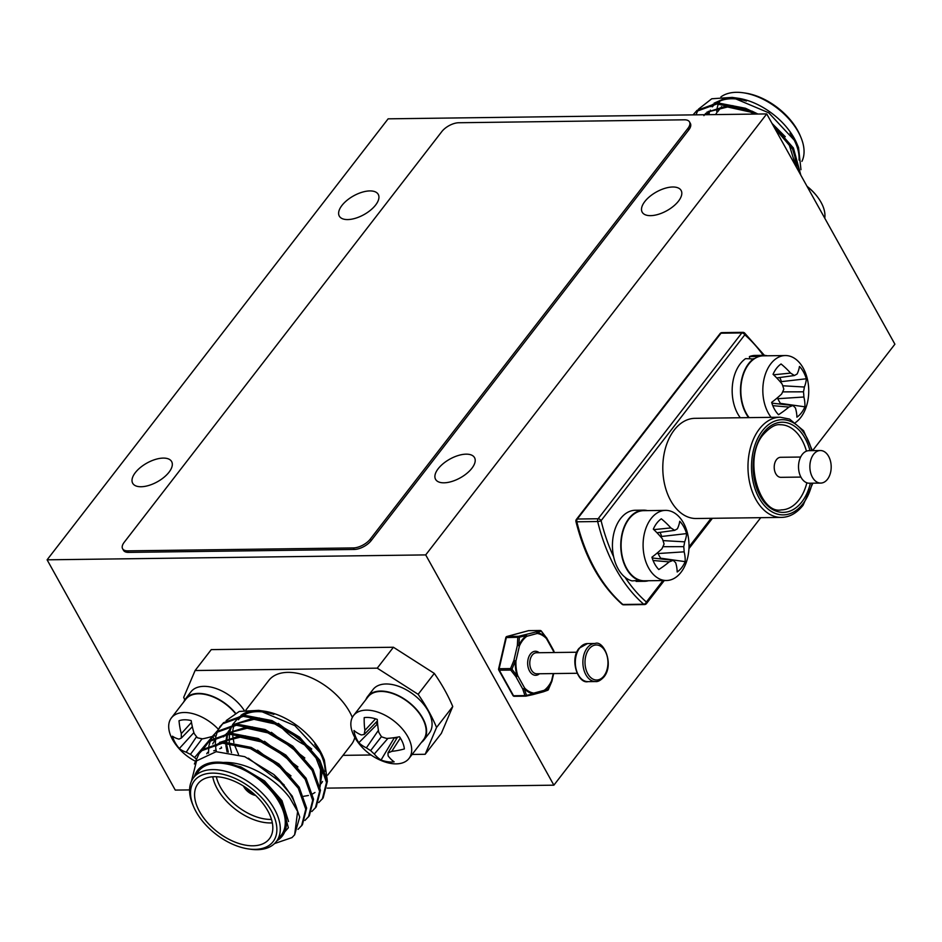 <?xml version="1.0" encoding="UTF-8"?>
<svg xmlns="http://www.w3.org/2000/svg" width="942" height="942" viewBox="0 0 942 942"><rect width="100%" height="100%" fill="white"/><g stroke="black" fill="none" stroke-linecap="round" stroke-linejoin="round"><path stroke-width="1.41" d="M341.934 205.462A22.29 10.715 150.9 0 1 361.987 192.262A22.29 10.715 150.9 0 1 378.26 194.405A22.29 10.715 150.9 0 1 375.623 205.026A22.29 10.715 150.9 0 1 355.57 218.226A22.29 10.715 150.9 0 1 339.297 216.095A22.29 10.715 150.9 0 1 341.934 205.462M135.318 472.637A22.29 10.715 150.9 0 1 155.383 459.437A22.29 10.715 150.9 0 1 171.644 461.58A22.29 10.715 150.9 0 1 169.018 472.201A22.29 10.715 150.9 0 1 148.954 485.401A22.29 10.715 150.9 0 1 132.692 483.258A22.29 10.715 150.9 0 1 135.318 472.637M438.207 468.704A22.29 10.715 150.9 0 1 458.259 455.504A22.29 10.715 150.9 0 1 474.532 457.647A22.29 10.715 150.9 0 1 471.895 468.268A22.29 10.715 150.9 0 1 451.842 481.468A22.29 10.715 150.9 0 1 435.569 479.325A22.29 10.715 150.9 0 1 438.207 468.704M644.811 201.541A22.29 10.715 150.9 0 1 664.875 188.341A22.29 10.715 150.9 0 1 681.137 190.484A22.29 10.715 150.9 0 1 678.511 201.105A22.29 10.715 150.9 0 1 658.446 214.305A22.29 10.715 150.9 0 1 642.185 212.162A22.29 10.715 150.9 0 1 644.811 201.541M47.1 559.819L425.702 554.909L766.729 113.923L388.128 118.833L47.1 559.819L175.271 790.091L189.589 789.914M327.215 788.124L553.872 785.181L760.747 517.676M812.593 450.617L894.9 344.195L766.729 113.923M425.702 554.909L553.872 785.181M272.332 822.872A45.086 26.294 37.7 0 1 270.601 822.943A45.086 26.294 37.7 0 1 212.739 776.785M216.319 776.738A42.578 24.833 -142.3 0 0 270.778 819.41A42.578 24.833 -142.3 0 0 271.473 819.399M252.927 845.798A45.086 26.294 -142.3 0 0 269.365 838.827A45.086 26.294 -142.3 0 0 260.086 800.076A45.086 26.294 -142.3 0 0 214.47 776.714A45.086 26.294 -142.3 0 0 198.032 783.673A45.086 26.294 -142.3 0 0 207.311 822.425A45.086 26.294 -142.3 0 0 252.927 845.798M271.308 810.768A49.761 29.025 -142.3 0 0 215.094 773.182A49.761 29.025 -142.3 0 0 193.557 806.552A49.761 29.025 -142.3 0 0 196.089 811.745A49.761 29.025 -142.3 0 0 248.347 848.919A49.761 29.025 -142.3 0 0 271.308 810.768M193.557 806.552L192.78 804.703A52.257 30.485 37.7 0 1 193.605 777.668A52.257 30.485 37.7 0 1 232.898 773.688A52.257 30.485 37.7 0 1 274.44 809.131A52.257 30.485 37.7 0 1 276.289 841.618A52.257 30.485 37.7 0 1 250.337 849.213L248.347 848.919M352.343 717.439A52.257 30.485 -142.3 0 0 349.635 711.893A52.257 30.485 -142.3 0 0 308.105 676.45A52.257 30.485 -142.3 0 0 268.8 680.43L245.886 710.068M325.096 771.263A52.257 30.485 -142.3 0 0 319.256 751.186A52.257 30.485 -142.3 0 0 314.769 744.239M273.887 714.389A52.257 30.485 -142.3 0 0 243.448 715.249M241.729 716.426A52.257 30.485 -142.3 0 0 238.408 719.735M276.289 841.618L281.269 835.177A52.257 30.485 -142.3 0 0 279.421 802.69A52.257 30.485 -142.3 0 0 237.879 767.247A52.257 30.485 -142.3 0 0 198.574 771.227L193.605 777.668M194.335 776.726A53.6 31.263 -142.3 0 1 223.172 762.49C245.98 761.23 275.182 778.057 289.747 797.827L297.613 811.462L294.646 834.8L292.008 837.591L274.522 843.573M191.438 781.259L196.548 760.877L216.154 751.692L244.72 756.662L273.792 774.477A62.619 36.526 37.7 0 1 291.726 796.802A62.619 36.526 37.7 0 1 297.613 811.462M277.019 840.664A53.6 31.263 -142.3 0 0 280.433 802.678A53.6 31.263 -142.3 0 0 259.674 778.963C270.931 787.924 278.22 795.649 281.528 802.113L288.358 827.735L274.923 843.184M239.398 716.674A53.6 31.263 37.7 0 0 238.797 717.262L232.568 724.61M231.602 726.518L230.142 730.639M229.966 731.357L229.601 733.135M229.424 734.218L229.271 742.119M229.389 743.32L229.554 744.569M229.718 745.617L231.52 752.705M226.174 720.606L239.303 711.434L258.673 710.362L294.822 725.599L321.481 754.153L324.389 760.1L327.251 780.106M240.811 715.484A53.6 31.263 37.7 0 1 261.429 710.821M258.673 710.362L263.972 711.128A53.6 31.263 37.7 0 1 320.256 751.174A53.6 31.263 37.7 0 1 322.988 756.767L324.389 760.1M216.413 751.669L215.953 749.349M215.859 748.808L215.377 744.062M215.353 743.144L215.777 737.221M215.918 736.444L217.437 731.345M217.72 730.674L220.216 726.341M217.166 731.133L223.501 722.702L244.166 715.213L271.979 720.595L299.65 737.186L319.915 760.347L327.38 781.283L323.165 797.921L318.773 802.56M219.78 726.894L222.642 723.809L243.295 716.332L271.119 721.713L298.791 738.304L319.055 761.466L326.509 782.402L322.305 799.04M208.476 753.176L208.865 746.158M209.006 745.381L210.525 740.282M210.808 739.611L213.304 735.29M210.254 740.071L216.589 731.64L237.243 724.163L265.067 729.532L292.738 746.123L313.003 769.284L320.468 790.232L316.253 806.858L311.861 811.509M212.868 735.832L215.718 732.758L236.383 725.281L264.196 730.651L291.867 747.241L312.143 770.403L319.597 791.351L315.382 807.977M203.331 749.02L209.677 740.577L230.331 733.1L258.155 738.481L285.826 755.06L306.091 778.222L313.545 799.169L309.341 815.796L304.937 820.447M205.945 744.781L208.806 741.695L229.471 734.218L257.284 739.588L284.955 756.179L305.22 779.34L312.685 800.288L308.47 816.914M194.393 763.986L199.033 753.718L202.754 749.526L223.419 742.037L251.231 747.418L278.903 764.009L299.179 787.171L306.633 808.106L302.417 824.745L298.025 829.384M199.033 753.718L201.894 750.644L222.559 743.156L250.372 748.537L278.043 765.128L298.308 788.289L305.773 809.225L301.558 825.863M273.792 774.477L292.255 796.108L299.721 817.055L294.646 834.8M244.779 786.888A11.516 6.724 -142.3 0 0 254.481 794.4M253.198 793.246A10.515 6.135 37.7 0 1 246.215 787.853M223.172 762.49L223.407 762.537C235.076 763.974 247.087 769.39 259.45 778.798L259.674 778.963M238.679 717.404L237.302 719.017L238.679 717.404M321.092 783.673A52.257 30.485 -142.3 0 0 322.517 781.519M393.415 647.248L211.267 649.615L195.1 670.527L377.247 668.161L393.415 647.248L434.309 673.412A156.596 91.327 -142.3 0 1 452.749 706.535L441.351 733.371L425.183 754.283L412.113 754.46M425.183 754.283L436.57 727.448A156.596 91.327 -142.3 0 0 418.142 694.325L377.247 668.161M184.785 699.871A156.596 91.327 -142.3 0 1 183.702 697.363L195.1 670.527M342.994 755.354L371.054 754.989M279.892 725.74A52.257 30.485 -142.3 0 0 307.386 746.299M327.745 775.078L351.484 744.38A52.257 30.485 -142.3 0 0 354.816 737.421M418.142 694.325L434.309 673.412M436.57 727.448L452.749 706.535M216.554 745.84L218.685 743.497M220.039 742.308L237.678 736.632L263.595 742.39M225.326 734.583L223.466 736.891L225.597 734.548M226.951 733.371L244.59 727.695L270.519 733.453M227.081 751.975L225.962 745.993M225.88 745.04L225.786 743.12M225.786 742.002L227.01 734.395M227.834 732.24L232.509 725.611M233.875 724.433L251.502 718.758L277.431 724.504M310.884 750.162L315.676 757.074L321.94 773.311L320.009 786.911M314.981 792.493L312.673 793.87M308.434 795.484L303.689 796.296M238.503 754.318L234.77 745.652M233.887 742.626L232.792 736.091M232.709 733.053L232.933 729.944M233.039 729.143L233.922 725.446M223.407 762.537L240.787 766.87L264.549 780.953L281.976 800.665L288.546 821.542M248.382 758.204L284.095 784.804M257.555 750.221L291.007 775.867M217.425 744.722L218.414 743.532M219.545 742.378L245.532 735.867M264.466 741.272L297.919 766.918M226.457 733.429L252.456 726.918M271.378 732.334L304.831 757.98M228.305 752.14L226.951 745.864M226.834 744.875L226.692 743.156M226.657 742.002L227.564 734.336M227.882 733.276L232.25 725.646M233.369 724.492L259.368 717.981M278.29 723.397L311.755 749.043M320.68 764.351L320.045 787.135M243.483 786.064A11.516 6.724 -142.3 0 0 255.623 795.448M716.78 111.921A49.761 29.025 37.7 0 1 717.309 107.423M717.545 106.47A49.761 29.025 37.7 0 1 718.428 103.961M718.958 102.855A49.761 29.025 37.7 0 1 720.112 100.971M743.32 92.787L745.299 93.081A49.761 29.025 37.7 0 1 797.556 130.255A49.761 29.025 37.7 0 1 800.099 135.448L800.877 137.296A52.257 30.485 -142.3 0 0 798.204 131.845A52.257 30.485 -142.3 0 0 743.32 92.787A52.257 30.485 -142.3 0 0 720.889 96.932M708.855 114.665A52.257 30.485 37.7 0 1 709.279 112.981M709.632 111.898A52.257 30.485 37.7 0 1 710.362 110.108M712.388 106.823A52.257 30.485 37.7 0 1 714.966 104.126M716.485 102.961A52.257 30.485 37.7 0 1 746.405 101.029M790.044 133.152A52.257 30.485 37.7 0 1 793.223 138.286A52.257 30.485 37.7 0 1 799.004 160.034M696.032 114.842L698.01 109.979M698.469 109.166L711.752 98.769L732.205 97.391L768.696 112.769L795.601 141.618L798.545 147.611L800.971 169.701M725.246 98.239A53.6 31.263 37.7 0 1 735.231 97.897M732.205 97.391L737.951 98.215A53.6 31.263 37.7 0 1 794.236 138.274A53.6 31.263 37.7 0 1 796.967 143.867L798.545 147.611M725.364 114.453L699.247 114.794M730.368 114.394L697.127 114.818M800.158 173.976L792.587 149.13L774.454 127.794M754.66 114.076L744.639 109.39L716.827 104.009L696.162 111.486L693.077 114.877M800.83 175.188L793.447 148.012L772.511 124.309M757.486 114.041L745.511 108.271L717.686 102.89L697.033 110.367L693.312 114.571M714.319 103.161L725.069 98.286L714.06 103.196M712.788 104.362L710.833 106.681L712.953 104.338M708.49 111.286L708.254 112.016M707.948 113.075L707.607 114.689M801.901 161.376A52.257 30.485 -142.3 0 0 800.877 137.296M796.426 167.264L794.212 152.027M785.275 136.708L772.016 123.402M757.886 114.029L751.822 111.062M732.9 105.657L706.9 112.169M705.77 113.323L703.909 115.63M724.739 114.465L714.731 114.594M707.454 113.122L707.006 114.689M795.766 166.098L789.208 144.75L784.415 137.826M750.962 112.18L725.034 106.434L707.395 112.11M706.041 113.287L704.651 114.724M806.446 451.159A42.578 27.883 89.3 0 0 780.223 424.736C775.607 424.041 770.038 427.232 763.526 434.309C742.378 457.918 759.523 514.744 781.33 509.893A42.578 27.883 89.3 0 0 798.934 499.943A42.578 27.883 89.3 0 0 806.858 482.799M800.641 457.035L780.647 457.294A10.021 6.559 89.3 0 0 776.502 459.637A10.021 6.559 89.3 0 0 774.642 470.788A10.021 6.559 89.3 0 0 780.906 477.335L800.9 477.076M820.317 450.523L808.954 450.665A16.285 10.656 89.3 0 0 802.231 454.48A16.285 10.656 89.3 0 0 799.216 472.578A16.285 10.656 89.3 0 0 809.378 483.222L820.741 483.081A16.285 10.656 89.3 0 0 827.476 479.278A16.285 10.656 89.3 0 0 830.491 461.168A16.285 10.656 89.3 0 0 820.317 450.523A16.285 10.656 89.3 0 0 813.582 454.327A16.285 10.656 89.3 0 0 810.567 472.437A16.285 10.656 89.3 0 0 820.741 483.081M780.129 417.224L694.937 418.33A50.091 32.793 89.3 0 0 674.225 430.047A50.091 32.793 89.3 0 0 664.946 485.754A50.091 32.793 89.3 0 0 696.244 518.512L781.424 517.405A50.091 32.793 -90.7 0 1 750.126 484.647A50.091 32.793 -90.7 0 1 759.417 428.94A50.091 32.793 -90.7 0 1 780.129 417.224L789.596 419.096L803.585 430.741L812.416 450.629M528.898 630.669A1.507 0.989 -90.7 0 0 528.568 630.669A1.507 1.119 -105.1 0 0 528.368 630.704L506.914 636.486A1.507 1.119 -105.1 0 1 507.126 636.451L518.524 636.309A1.507 0.801 -101.6 0 1 519.372 637.192A1.507 0.659 179.9 0 0 517.782 637.275L517.382 645.352L518.889 645.411A30.721 20.112 -90.7 0 1 522.28 639.759A30.721 20.112 -90.7 0 1 526.496 635.579L519.372 637.192L518.889 645.411A1.507 0.671 -155.2 0 1 519.442 645.847L517.382 645.352L513.885 660.472L515.309 660.907A30.721 20.112 -90.7 0 0 517.158 675.979L515.875 676.65L510.729 670.068A1.507 0.989 89.3 0 1 510.54 668.584L511.977 669.22L517.158 675.979L517.747 675.673A29.967 19.617 89.3 0 1 515.945 660.966L519.442 645.847A29.967 19.617 89.3 0 1 526.861 636.262A1.507 1.119 -105.1 0 0 525.542 634.79A1.507 0.954 77 0 1 526.496 635.579A1.507 1.024 -126.3 0 1 526.861 636.262L537.211 633.471A29.967 19.617 89.3 0 1 546.442 638.582A1.507 0.93 -43.9 0 0 546.56 637.958L541.309 631.281A1.507 1.354 -111.9 0 0 539.978 630.528L528.568 630.669L507.126 636.451A1.507 0.989 89.3 0 0 506.372 637.416L499.142 668.738L510.54 668.584L513.885 660.472L515.945 660.966L515.309 660.907L511.977 669.22L510.729 670.068L499.319 670.209L513.531 695.749A1.507 0.989 89.3 0 0 514.462 696.268L525.542 696.126M524.188 688.626A1.507 0.93 -43.9 0 0 524.612 688.001L517.747 675.673A1.507 0.718 -29.1 0 1 515.875 676.65L522.728 688.979A1.507 0.718 -29.1 0 0 524.612 688.001A29.967 19.617 89.3 0 0 533.831 693.112A1.507 1.13 -81.5 0 1 533.643 693.854A1.507 0.954 77 0 1 532.878 694.607L525.871 696.114A1.507 0.801 -101.6 0 0 525.989 696.114A1.507 0.801 -101.6 0 0 526.507 695.326L533.643 693.854A30.721 20.112 -90.7 0 1 524.188 688.626L526.507 695.326A1.507 0.966 -15.2 0 1 524.941 695.608L522.728 688.979A1.507 0.86 -21.9 0 0 524.188 688.626M499.142 668.738L498.601 668.914A1.507 1.507 0 0 0 498.754 669.986A1.507 0.718 -29.1 0 0 499.319 670.209A1.507 0.989 89.3 0 1 499.142 668.738M498.93 669.267A1.507 0.718 -29.1 0 0 498.754 669.986L512.966 695.514A1.507 0.718 -29.1 0 0 513.531 695.749L524.941 695.608A1.507 0.989 89.3 0 0 525.707 696.138A1.507 1.507 0 0 0 525.989 696.114L533.042 694.584A1.507 1.119 -105.1 0 0 533.831 693.112L544.193 690.321A29.967 19.617 89.3 0 0 548.303 686.247A29.967 19.617 89.3 0 0 551.612 680.725L551.824 681.29M546.313 637.616L541.309 631.034L537.105 632.718A1.507 1.13 -81.5 0 1 537.211 633.471A1.507 1.119 -105.1 0 0 535.892 632L518.524 636.309A1.507 0.989 89.3 0 0 517.782 637.275L505.842 637.593L498.601 668.914M533.29 694.489L543.24 691.817A1.507 1.119 -105.1 0 0 544.193 690.321A1.507 1.024 -126.3 0 1 544.252 691.004L548.444 689.426L551.859 681.16A1.507 0.671 -155.2 0 0 551.612 680.725L553.26 673.577M533.042 694.584A1.507 1.507 0 0 0 533.09 694.572L543.452 691.781A1.507 1.26 -108.1 0 0 544.252 691.004A30.721 20.112 -90.7 0 0 548.468 686.824A30.721 20.112 -90.7 0 0 551.859 681.16M553.755 652.535A29.967 19.617 89.3 0 0 553.295 650.898L546.442 638.582A1.507 0.718 -29.1 0 0 546.619 637.864A1.507 1.507 0 0 0 546.525 637.722L546.56 637.958A30.721 20.112 -90.7 0 0 537.105 632.718A1.507 1.26 -108.1 0 0 535.892 632L539.978 630.528A1.507 0.989 89.3 0 1 540.496 630.598M541.085 630.987L541.309 631.034A1.507 1.507 0 0 0 540.143 630.504L528.733 630.645A1.507 1.507 0 0 0 528.368 630.704A1.507 1.119 -105.1 0 0 528.168 630.787M505.842 637.593A1.507 1.507 0 0 1 506.914 636.486A1.507 1.119 -105.1 0 0 506.431 636.816M547.314 690.333A1.507 1.354 -111.9 0 0 548.444 689.426L551.894 681.243A1.507 1.507 0 0 0 551.941 681.078L553.672 673.577M548.432 689.485L548.503 689.485A1.507 1.507 0 0 1 547.691 690.251L543.522 691.758A1.507 1.507 0 0 1 543.452 691.781M546.56 637.781A1.507 0.718 -29.1 0 1 546.619 637.864L553.472 650.192A1.507 0.718 -29.1 0 1 553.295 650.898L553.59 650.592A1.507 0.86 -21.9 0 0 553.555 650.357A1.507 0.86 -21.9 0 0 553.507 650.263M554.32 652.523L553.59 650.592A30.721 20.112 -90.7 0 1 554.132 652.523M244.155 710.303A35.56 20.748 -142.3 0 0 216.012 688.508A35.56 20.748 -142.3 0 0 190.932 691.828L185.456 698.905A35.56 20.748 -142.3 0 0 183.725 701.955M235.37 712.964A35.56 20.748 -142.3 0 0 185.456 698.905M421.357 742.496A35.56 20.748 -142.3 0 0 423.876 740.059L429.352 732.982A35.56 20.748 -142.3 0 0 413.903 694.819A35.56 20.748 -142.3 0 0 373.079 689.462L367.604 696.55A35.56 20.748 -142.3 0 0 365.873 699.6M423.876 740.059A35.56 20.748 -142.3 0 0 408.428 701.896A35.56 20.748 -142.3 0 0 367.604 696.55M754.047 358.973L745.581 358.631A35.56 23.291 89.3 0 0 740.294 417.742M767.224 355.782A35.56 23.291 89.3 0 0 763.326 355.334L755.001 355.44A35.56 23.291 89.3 0 0 749.396 356.571L749.75 358.572M753.906 358.525A35.56 23.291 89.3 0 0 748.631 417.636M763.326 355.334A35.56 23.291 89.3 0 0 757.721 356.453L757.804 356.947M757.721 356.453L749.396 356.571M647.495 510.611A35.56 23.291 89.3 0 0 643.586 510.164L635.261 510.27A35.56 23.291 89.3 0 0 612.488 542.981A35.56 23.291 89.3 0 0 632.058 580.896L640.442 580.296M644.434 580.79L644.446 581.296A35.56 23.291 89.3 0 0 644.516 581.296A35.56 23.291 89.3 0 0 648.402 580.743M643.586 510.164A35.56 23.291 89.3 0 0 620.825 542.875A35.56 23.291 89.3 0 0 640.395 580.79M644.446 581.296L636.109 581.402M191.473 722.396L181.3 733.63A55.39 38.94 -86.3 0 1 179.015 720.748A29.096 16.968 37.7 0 1 184.608 719.794A29.096 16.968 37.7 0 1 191.179 720.583A55.39 33.311 85.3 0 0 194.158 733.465A54.754 40.247 58.2 0 0 197.467 737.786A54.754 35.113 -4.6 0 0 202.542 738.834A55.39 23.715 -25 0 0 212.468 736.361M212.598 736.326A55.39 23.715 -25 0 0 214.729 735.655A29.096 16.968 37.7 0 1 215.318 736.361M214.611 740.706L212.692 743.909M207.57 752.399L206.745 753.777M221.311 747.041A29.096 16.968 37.7 0 1 221.594 747.983A55.39 29.343 146.5 0 1 219.78 748.702M215.07 750.385A55.39 29.343 146.5 0 1 213.716 750.809M196.56 736.656L186.222 752.175A55.39 29.343 146.5 0 1 179.321 748.525A29.096 16.968 37.7 0 1 175.024 742.378A29.096 16.968 37.7 0 1 172.457 736.197A55.39 23.715 -25 0 0 178.956 739.14A54.754 7.783 -40.1 0 0 181.382 737.998A54.754 25.74 -67.4 0 1 181.3 733.63M193.887 732.593L179.321 748.525M202.083 738.752L190.461 754.307A54.754 40.683 167.3 0 1 186.222 752.175M212.174 736.774L194.605 757.545A54.754 45.817 -116.6 0 1 190.461 754.307M212.645 736.303L213.457 737.774M213.716 738.234L214.694 739.976M196.007 758.852A55.39 38.94 -86.3 0 1 194.605 757.545M192.345 726.729L181.382 737.998M195.159 761.101A55.531 55.531 0 0 1 175 743.497A35.066 20.453 37.7 0 1 172.621 739.717A35.066 20.453 37.7 0 1 171.385 717.922A35.066 20.453 37.7 0 1 184.173 712.505A35.066 20.453 37.7 0 1 218.238 729.132M235.088 713.106A35.066 20.453 -142.3 0 0 198.632 693.807A35.066 20.453 -142.3 0 0 185.857 699.211L171.385 717.922M386.667 738.434A55.39 29.108 -17.6 0 0 399.502 736.762A29.096 16.968 37.7 0 1 402.858 742.979A29.096 16.968 37.7 0 1 404.353 748.949A55.39 34.736 153.8 0 1 391.79 751.339A54.754 20.041 137.3 0 1 387.974 752.941A54.754 13.883 110.3 0 0 388.151 755.92A55.39 28.649 93.7 0 0 394.145 761.831A29.096 16.968 37.7 0 1 381.051 760.029A55.39 34.277 -77.7 0 1 374.304 754.024A54.754 43.603 -102.4 0 1 370.653 750.562A54.754 43.838 179 0 1 366.391 747.854A55.39 34.736 153.8 0 1 358.831 742.696A29.096 16.968 37.7 0 1 355.487 736.479A29.096 16.968 37.7 0 1 353.98 730.497A55.39 29.108 -17.6 0 0 361.269 734.948A54.754 14.471 -34.3 0 0 364.236 734.43A54.754 19.441 -61.4 0 1 364.907 730.368A55.39 34.277 -77.7 0 1 364.201 717.627A29.096 16.968 37.7 0 1 370.406 717.674A29.096 16.968 37.7 0 1 377.295 719.429A55.39 28.649 93.7 0 0 378.755 732.264A54.754 38.033 70.3 0 0 381.569 736.809A54.754 38.281 6.1 0 0 386.667 738.434M397.5 737.139L387.974 752.941M400.338 738.033L391.79 751.339M378.413 730.321L366.391 747.854M376.046 722.361A21.843 12.741 -142.3 0 0 377.189 724.257L377.636 724.316M377.189 724.257L358.831 742.696M381.451 736.632L370.653 750.562M387.951 738.351L374.304 754.024M396.747 738.387A21.843 12.741 -142.3 0 1 394.368 737.668L381.051 760.029M375.564 718.84L364.907 730.368M377.377 720.995L364.236 734.43M391.837 763.585A35.066 20.453 37.7 0 1 383.347 761.395A55.531 55.531 0 0 1 357.148 741.142A35.066 20.453 37.7 0 1 352.732 733.088A35.066 20.453 37.7 0 1 353.533 715.555A35.066 20.453 37.7 0 1 370.712 710.421A35.066 20.453 37.7 0 1 409.817 740.93A35.066 20.453 37.7 0 1 409.016 758.451A35.066 20.453 37.7 0 1 391.837 763.585M409.016 758.451L423.476 739.753A35.066 20.453 -142.3 0 0 417.989 711.657A35.066 20.453 -142.3 0 0 385.172 691.722A35.066 20.453 -142.3 0 0 368.004 696.856L353.533 715.555M797.132 373.974A55.39 23.373 -32.8 0 0 799.452 366.438A29.096 19.052 -90.7 0 1 803.444 371.878A29.096 19.052 -90.7 0 1 806.317 378.766A55.39 29.685 154.8 0 1 804.386 387.021A54.754 39.529 131.8 0 1 803.467 391.825A54.754 42.555 61.7 0 1 803.891 397.006A55.39 35.337 33.9 0 1 804.904 406.826A29.096 19.052 -90.7 0 1 796.908 417.165A55.39 29.025 -138.8 0 0 795.425 407.945A54.754 16.238 -157.8 0 0 792.893 405.507A54.754 15.178 171.8 0 1 788.878 407.074A55.39 29.685 154.8 0 1 778.516 414.704A29.096 19.052 -90.7 0 1 774.524 409.275A29.096 19.052 -90.7 0 1 771.651 402.375A55.39 23.373 -32.8 0 0 781.624 394.027A54.754 33.276 -54.7 0 0 783.815 389.199A54.754 36.302 -113.6 0 0 782.119 384.03A55.39 29.025 -138.8 0 0 773.064 374.315A29.096 19.052 -90.7 0 1 776.573 368.275A29.096 19.052 -90.7 0 1 781.059 363.977A55.39 35.337 33.9 0 1 790.573 373.103A54.754 22.478 14.5 0 1 794.389 375.517A54.754 8.925 -15.8 0 0 797.132 373.974M776.714 377.942L794.389 375.517M773.57 374.798L790.573 373.103M779.976 404.059A21.843 14.295 89.3 0 0 780.317 403.353L777.739 398.713L803.891 397.006M780.317 403.353L804.904 406.826M782.649 391.872L803.467 391.825M777.739 398.713L777.515 397.701M782.731 385.773L804.386 387.021M780.788 382.428L781.401 381.64L806.317 378.766M781.401 381.64A21.843 14.295 89.3 0 0 779.74 377.518M772.805 405.661L788.878 407.074M771.898 403.141L792.893 405.507M771.121 417.341A35.066 22.961 -90.7 0 1 768.354 413.149A35.066 22.961 -90.7 0 1 770.827 363.753A35.066 22.961 -90.7 0 1 785.334 355.546A35.066 22.961 -90.7 0 1 803.208 368.087A35.066 22.961 -90.7 0 1 800.735 417.483A35.066 22.961 -90.7 0 1 795.566 422.499M785.334 355.546L763.326 355.84A35.066 22.961 89.3 0 0 748.831 364.036A35.066 22.961 89.3 0 0 749.126 417.636M677.392 528.803A55.39 23.373 -32.8 0 0 679.724 521.267A29.096 19.052 -90.7 0 1 683.715 526.708A29.096 19.052 -90.7 0 1 686.577 533.596A55.39 29.685 154.8 0 1 684.657 541.838A54.754 39.529 131.8 0 1 683.739 546.654A54.754 42.555 61.7 0 1 684.151 551.835A55.39 35.337 33.9 0 1 685.175 561.656A29.096 19.052 -90.7 0 1 677.18 571.994A55.39 29.025 -138.8 0 0 675.697 562.774A54.754 16.238 -157.8 0 0 673.153 560.337A54.754 15.178 171.8 0 1 669.15 561.891A55.39 29.685 154.8 0 1 658.788 569.533A29.096 19.052 -90.7 0 1 654.796 564.105A29.096 19.052 -90.7 0 1 651.923 557.205A55.39 23.373 -32.8 0 0 661.885 548.856A54.754 33.276 -54.7 0 0 664.075 544.029A54.754 36.302 -113.6 0 0 662.391 538.859A55.39 29.025 -138.8 0 0 653.324 529.145A29.096 19.052 -90.7 0 1 656.845 523.104A29.096 19.052 -90.7 0 1 661.319 518.807A55.39 35.337 33.9 0 1 670.845 527.92A54.754 22.478 14.5 0 1 674.66 530.346A54.754 8.925 -15.8 0 0 677.392 528.803M656.986 532.76L674.66 530.346M653.842 529.628L670.845 527.92M660.248 558.889A21.843 14.295 89.3 0 0 660.577 558.182L657.999 553.543L684.151 551.835M660.577 558.182L685.175 561.656M662.909 546.69L683.739 546.654M657.999 553.543L657.787 552.53M663.003 540.602L684.657 541.838M661.048 537.258L661.661 536.469L686.577 533.596M661.661 536.469A21.843 14.295 89.3 0 0 660.001 532.348M653.077 560.49L669.15 561.891M652.158 557.97L673.153 560.337M681.007 572.312A35.066 22.961 -90.7 0 1 666.5 580.508A35.066 22.961 -90.7 0 1 648.626 567.979A35.066 22.961 -90.7 0 1 651.099 518.583A35.066 22.961 -90.7 0 1 665.594 510.376A35.066 22.961 -90.7 0 1 683.48 522.916A35.066 22.961 -90.7 0 1 681.007 572.312M665.594 510.376L643.598 510.67A35.066 22.961 89.3 0 0 629.103 518.865A35.066 22.961 89.3 0 0 622.603 557.852A35.066 22.961 89.3 0 0 644.505 580.79L666.5 580.508M824.745 218.155A35.066 20.453 -142.3 0 0 818.645 198.503A35.066 20.453 -142.3 0 0 807.153 186.551M688.779 129.902L371.148 540.637L370.288 539.107A13.529 6.5 150.9 0 1 353.344 547.926L127.7 550.858A13.529 6.5 150.9 0 1 122.601 548.739A13.529 6.5 150.9 0 1 124.203 542.298L441.833 131.562A13.529 6.5 150.9 0 1 458.778 122.743L684.422 119.811A13.529 6.5 -29.1 0 1 689.52 121.93L690.368 123.461A13.529 6.5 -29.1 0 1 688.779 129.902L687.919 128.371A13.529 6.5 -29.1 0 0 689.52 121.93M370.288 539.107L687.919 128.371M371.148 540.637A13.529 6.5 150.9 0 1 354.204 549.457L128.559 552.389A13.529 6.5 150.9 0 1 123.461 550.269L122.601 548.739M810.403 483.211A45.086 29.52 -90.7 0 1 801.889 501.839A45.086 29.52 -90.7 0 1 760.265 496.257A45.086 29.52 -90.7 0 1 763.444 432.755A45.086 29.52 -90.7 0 1 809.979 450.653M811.733 450.629A47.595 31.157 89.3 0 0 762.372 430.835A47.595 31.157 89.3 0 0 759.017 497.871A47.595 31.157 89.3 0 0 802.961 503.758A47.595 31.157 89.3 0 0 812.157 483.187M763.232 355.334A154.041 100.853 89.3 0 0 744.804 334.822L601.09 520.655A2.508 0.624 -13.7 0 1 597.664 521.527L576.845 521.797A2.508 0.624 166.3 0 1 575.939 521.538C584.911 557.24 600.266 584.794 622.026 604.199A2.508 1.637 -49 0 0 622.862 604.481L643.692 604.211A156.537 102.49 -90.7 0 1 597.664 521.527A2.508 1.637 -90.7 0 1 598.135 518.759L741.837 332.926A2.508 1.637 -90.7 0 1 742.873 332.349L722.055 332.62A2.508 2.508 0 0 0 720.1 333.586A2.508 1.46 -142.3 0 1 721.019 333.197L577.305 519.03A2.508 1.46 -142.3 0 0 576.398 519.419A2.508 2.508 0 0 0 575.939 521.538M613.666 556.852A154.041 100.853 89.3 0 1 601.09 520.655A2.508 1.46 -142.3 0 0 598.135 518.759L577.305 519.03A2.508 1.637 -90.7 0 0 576.845 521.797A156.537 102.49 89.3 0 0 622.862 604.481A2.508 1.637 -90.7 0 0 623.698 604.823L644.516 604.552A2.508 1.637 -90.7 0 1 643.692 604.211A2.508 1.637 131 0 0 646.377 602.02L662.98 580.555M644.516 604.552A2.508 2.508 0 0 0 646.471 603.575A2.508 1.46 -142.3 0 0 646.377 602.02A154.041 100.853 89.3 0 1 625.005 577.222M742.873 332.349A2.508 2.508 0 0 1 744.557 332.962A2.508 1.637 -49 0 1 744.804 334.822A2.508 1.46 -142.3 0 0 741.837 332.926L721.019 333.197A2.508 1.637 -90.7 0 1 722.055 332.62M689.002 546.902L711.104 518.324M576.798 652.229L536.528 652.759A10.515 6.888 89.3 0 0 532.171 655.208A10.515 6.888 89.3 0 0 530.228 666.912A10.515 6.888 89.3 0 0 536.799 673.789L577.069 673.271M539.472 673.754A12.022 7.866 -90.7 0 1 529.11 670.139A12.022 7.866 -90.7 0 1 530.393 654.078A12.022 7.866 -90.7 0 1 539.201 652.724M512.966 695.514A1.507 1.507 0 0 0 514.297 696.291L525.707 696.138A1.507 0.989 89.3 0 0 525.871 696.114M587.231 647.931A19.04 12.458 -90.7 0 1 595.097 643.48C603.551 639.936 614.372 664.275 604.01 676.862C600.76 680.336 597.946 681.902 595.591 681.549A19.04 12.458 -90.7 0 1 583.699 669.091A19.04 12.458 -90.7 0 1 587.231 647.931M603.952 675.932A17.533 11.481 89.3 0 0 605.188 651.228A17.533 11.481 89.3 0 0 589.009 649.062A17.533 11.481 89.3 0 0 587.773 673.766A17.533 11.481 89.3 0 0 603.952 675.932M588.02 681.643C577.999 684.186 569.368 659.341 579.106 648.261L587.525 643.574A19.04 12.458 89.3 0 0 579.66 648.025A19.04 12.458 89.3 0 0 576.127 669.197A19.04 12.458 89.3 0 0 588.02 681.643L595.591 681.549M128.559 552.389L127.7 550.858M354.204 549.457L353.344 547.926M230.39 727.954L231.249 726.835M721.584 106.67L717.474 111.98M716.603 113.099L715.531 114.488M781.424 517.405C789.514 517.252 796.72 513.213 803.055 505.312L812.84 483.187M622.026 604.199A2.508 2.508 0 0 0 623.698 604.823M576.398 519.419L720.1 333.586M646.471 603.575L664.287 580.531M688.932 548.656L712.411 518.3M744.557 332.962L764.409 355.358M554.379 652.523L553.555 650.357A1.507 1.507 0 0 0 553.472 650.192M587.525 643.574L595.097 643.48M636.18 581.402L644.516 581.296M818.645 198.503A55.531 55.531 0 0 0 807.023 186.316"/></g></svg>
